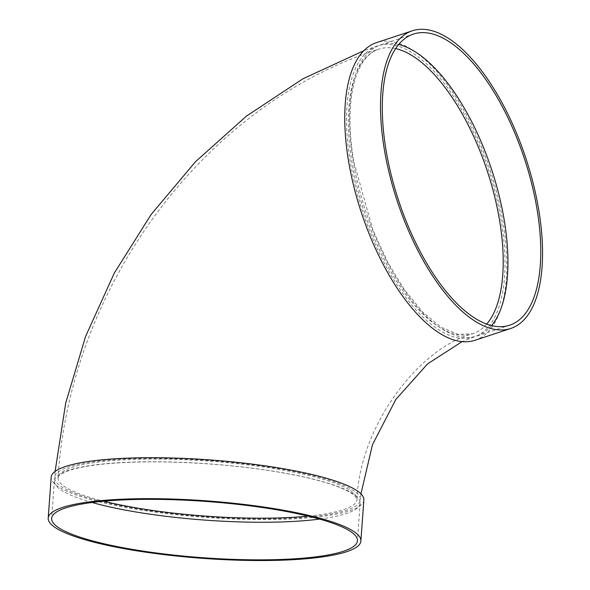 <?xml version="1.0" encoding="UTF-8"?>
<svg xmlns="http://www.w3.org/2000/svg" width="590" height="590" viewBox="0 0 590 590"><rect width="100%" height="100%" fill="white"/><g stroke="black" fill="none" stroke-linecap="round" stroke-linejoin="round"><path stroke-width="0.44" stroke-dasharray="2.95 2.21" d="M92.165 502.518A153.311 28.187 4.2 0 1 54.369 480.872A153.311 28.187 4.2 0 1 169.197 461.963A153.311 28.187 4.2 0 1 340.231 487.406A153.311 28.187 4.2 0 1 360.18 503.152A153.311 28.187 4.2 0 1 319.647 519.082M363.868 500.018A156.756 28.822 4.2 0 1 205.431 517.371A156.756 28.822 4.2 0 1 51.175 477.244M340.474 484.029A153.311 28.187 -175.8 0 0 169.441 458.585A153.311 28.187 -175.8 0 0 54.619 477.494A153.311 28.187 -175.8 0 0 205.475 516.744A153.311 28.187 -175.8 0 0 360.424 499.767A153.311 28.187 -175.8 0 0 340.474 484.029M449.595 335.437A153.311 66.301 -108.3 0 1 355.453 186.838A153.311 66.301 -108.3 0 1 377.681 45.873A153.311 66.301 -108.3 0 1 488.719 170.658A153.311 66.301 -108.3 0 1 473.836 337.03A153.311 66.301 -108.3 0 1 449.595 335.437M474.913 340.305A156.756 67.798 71.7 0 0 490.135 170.193A156.756 67.798 71.7 0 0 376.597 42.598M398.7 44.508A153.311 66.301 71.7 0 0 380.631 44.899A153.311 66.301 71.7 0 0 353.167 160.591A153.311 66.301 71.7 0 0 476.786 336.049A153.311 66.301 71.7 0 0 491.536 325.606M308.275 516.125A149.86 27.553 -175.8 0 0 356.987 499.516A149.86 27.553 -175.8 0 0 337.487 484.132A149.86 27.553 -175.8 0 0 133.679 459.418A149.86 27.553 -175.8 0 0 58.056 477.745A149.86 27.553 -175.8 0 0 103.847 501.235M395.676 48.594A149.86 64.811 71.7 0 0 378.765 49.154A149.86 64.811 71.7 0 0 351.913 162.243A149.86 64.811 71.7 0 0 472.752 333.748A149.86 64.811 71.7 0 0 486.669 324.124M58.056 477.745C58.963 476.698 56.375 476.137 66.803 471.358C74.583 468.312 86.31 465.938 101.982 464.227C133.841 460.997 171.587 461.055 215.225 464.411C266.134 468.394 314.809 477.413 339.206 487.229C347.746 490.703 353.211 493.852 355.6 496.684L356.987 499.516C359.848 423.347 421.489 346.846 472.752 333.748L458.069 334.397L441.003 327.155L422.698 312.036L404.475 289.852L387.512 261.908L372.843 229.864L353.617 161.004C348.07 126.113 348.919 97.837 356.154 76.169C358.617 69.104 361.663 63.337 365.306 58.875C369.281 54.022 373.765 50.777 378.765 49.154C202.99 105.057 69.841 287.183 58.056 477.745M377.681 45.873L363.846 50.711M55.091 471.469L54.619 477.494M473.836 337.03L462.029 341.654M360.947 493.86L360.424 499.767M413.45 34.065L380.631 44.899M509.598 325.215L476.786 336.049M54.369 480.872L51.632 518.448M360.18 503.152L357.444 540.72"/><path stroke-width="0.89" d="M319.647 519.082A153.311 28.187 4.2 0 1 92.165 502.518M48.196 518.197L51.175 477.244A156.756 28.822 4.2 0 1 168.585 457.906A156.756 28.822 4.2 0 1 343.469 483.925A156.756 28.822 4.2 0 1 363.868 500.018L360.881 540.971A156.756 28.822 4.2 0 1 202.444 558.332A156.756 28.822 4.2 0 1 48.196 518.197A156.756 28.822 4.2 0 1 165.606 498.86A156.756 28.822 4.2 0 1 340.482 524.879A156.756 28.822 4.2 0 1 360.881 540.971M412.366 30.791L376.597 42.598A156.756 67.798 71.7 0 0 348.513 160.893A156.756 67.798 71.7 0 0 474.913 340.305L510.682 328.49A156.756 67.798 71.7 0 0 525.904 158.378A156.756 67.798 71.7 0 0 412.366 30.791A156.756 67.798 71.7 0 0 384.282 149.086A156.756 67.798 71.7 0 0 510.682 328.49M491.536 325.606A153.311 66.301 71.7 0 0 491.669 169.684A153.311 66.301 71.7 0 0 398.7 44.508M385.978 149.757A153.311 66.301 71.7 0 0 509.598 325.215A153.311 66.301 71.7 0 0 524.481 158.843A153.311 66.301 71.7 0 0 413.45 34.065A153.311 66.301 71.7 0 0 385.978 149.757M337.495 524.982A153.311 28.187 4.2 0 1 357.444 540.72A153.311 28.187 4.2 0 1 202.488 557.698A153.311 28.187 4.2 0 1 51.632 518.448A153.311 28.187 4.2 0 1 166.461 499.538A153.311 28.187 4.2 0 1 337.495 524.982M103.847 501.235A149.86 27.553 -175.8 0 0 308.275 516.125M486.669 324.124A149.86 64.811 71.7 0 0 487.303 171.13A149.86 64.811 71.7 0 0 395.676 48.594M363.846 50.711L302.995 78.758L246.524 116.053L195.592 161.623L151.224 214.369L114.305 273.074L85.594 336.418L65.704 403.036L55.091 471.469M462.029 341.654L427.566 363.912L395.861 399.408L372.489 444.631L360.947 493.86"/></g></svg>
